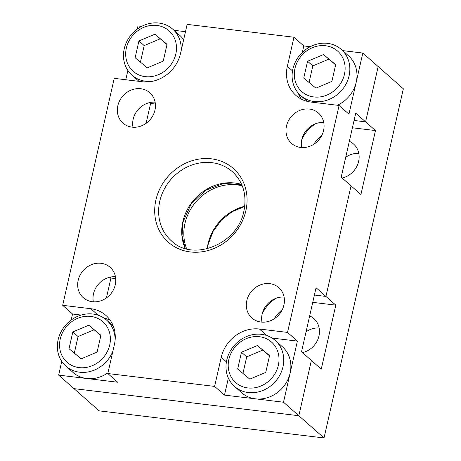 <?xml version="1.0" encoding="UTF-8"?>
<svg xmlns="http://www.w3.org/2000/svg" width="461" height="461" viewBox="0 0 461 461"><rect width="100%" height="100%" fill="white"/><g stroke="black" fill="none" stroke-linecap="round" stroke-linejoin="round"><path stroke-width="0.69" d="M79.159 367.613A27.038 24.064 131.4 0 1 60.241 339.025A27.038 24.064 131.4 0 1 90.794 316.402A27.038 24.064 131.4 0 1 109.712 344.984A27.038 24.064 131.4 0 1 79.159 367.613M112.882 351.213A30.72 27.349 131.4 0 1 79.626 372.211A30.72 27.349 131.4 0 1 65.917 366.155A30.72 27.349 131.4 0 1 60.979 331.96A30.72 27.349 131.4 0 1 92.845 314.022A30.72 27.349 131.4 0 1 106.56 320.078A30.72 27.349 131.4 0 1 115.106 340.264M97.121 352.1L81.159 358.808L69.017 348.712L72.832 331.914L88.794 325.207L100.936 335.297L97.121 352.1M107.978 372.811A30.72 27.349 131.4 0 1 86.76 378.51A30.72 27.349 131.4 0 1 73.051 372.453L65.917 366.155M88.794 325.207L100.89 335.527M74.313 353.114L78.082 336.542L94.044 329.834M72.832 331.914L78.082 336.542M145.267 76.641A27.038 24.064 131.4 0 1 126.349 48.053A27.038 24.064 131.4 0 1 156.901 25.43A27.038 24.064 131.4 0 1 175.82 54.018A27.038 24.064 131.4 0 1 145.267 76.641M153.121 81.148A30.72 27.349 131.4 0 1 145.734 81.245A30.72 27.349 131.4 0 1 132.019 75.189A30.72 27.349 131.4 0 1 127.086 40.989A30.72 27.349 131.4 0 1 158.953 23.05A30.72 27.349 131.4 0 1 172.668 29.106A30.72 27.349 131.4 0 1 181.15 50.733M163.229 61.129L147.266 67.836L135.125 57.74L138.94 40.943L154.902 34.235L167.043 44.331L163.229 61.129M172.668 29.106L179.802 35.405A30.72 27.349 131.4 0 1 183.657 39.715M154.902 34.235L166.991 44.556M140.421 62.149L144.189 45.57L160.146 38.868M138.94 40.943L144.189 45.57M313.901 96.96A27.038 24.064 131.4 0 1 294.988 68.378A27.038 24.064 131.4 0 1 325.535 45.748A27.038 24.064 131.4 0 1 344.453 74.336A27.038 24.064 131.4 0 1 313.901 96.96M314.367 101.564A30.72 27.349 131.4 0 1 300.658 95.508A30.72 27.349 131.4 0 1 295.72 61.307A30.72 27.349 131.4 0 1 327.592 43.369A30.72 27.349 131.4 0 1 341.301 49.425A30.72 27.349 131.4 0 1 346.234 83.625A30.72 27.349 131.4 0 1 314.367 101.564M331.862 81.447L315.9 88.155L303.759 78.065L307.573 61.261L323.536 54.559L335.683 64.649L331.862 81.447M341.301 49.425L348.435 55.723A30.72 27.349 131.4 0 1 337.371 105.246M323.536 54.559L335.631 64.874M309.054 82.467L312.823 65.894L328.785 59.187M307.573 61.261L312.823 65.894M247.793 387.932A27.038 24.064 131.4 0 1 228.881 359.344A27.038 24.064 131.4 0 1 259.428 336.72A27.038 24.064 131.4 0 1 278.346 365.308A27.038 24.064 131.4 0 1 247.793 387.932M248.26 392.536A30.72 27.349 131.4 0 1 234.551 386.479A30.72 27.349 131.4 0 1 229.618 352.279A30.72 27.349 131.4 0 1 261.485 334.34A30.72 27.349 131.4 0 1 275.194 340.397A30.72 27.349 131.4 0 1 280.127 374.597A30.72 27.349 131.4 0 1 248.26 392.536M265.755 372.419L249.799 379.126L237.651 369.031L241.466 352.233L257.428 345.525L269.576 355.621L265.755 372.419M275.194 340.397L282.334 346.695A30.72 27.349 131.4 0 1 287.266 380.89A30.72 27.349 131.4 0 1 255.4 398.828A30.72 27.349 131.4 0 1 241.685 392.772L234.551 386.479M257.428 345.525L269.524 355.846M242.953 373.439L246.716 356.86L262.678 350.158M241.466 352.233L246.716 356.86M342.656 50.618L362.83 53.05L403.346 88.789L324.02 437.95L298.826 415.73L311.388 360.45L301.523 351.743L316.067 287.733L325.933 296.435L351.052 185.864L341.186 177.162L355.731 113.152L365.596 121.854L378.158 66.568L365.596 121.854L375.461 130.555L360.917 194.565L351.052 185.864L325.933 296.435L335.798 305.136L321.254 369.152L311.388 360.45L298.826 415.73L73.979 388.64L298.826 415.73L283.503 402.217L224.484 395.106L214.619 386.404L107.811 373.531L117.682 382.232L58.656 375.121L99.173 410.855L324.02 437.95M155.374 104.036L150.614 103.46L149.641 102.601M146.102 123.329L150.614 103.46M342.16 178.021A20.278 18.048 -48.6 0 0 358.635 161.408A20.278 18.048 -48.6 0 0 353.495 143.97A20.278 18.048 -48.6 0 0 349.334 141.302M352.406 127.778L375.461 130.555M322.032 134.94A33.791 30.086 -48.6 0 0 313.785 144.293M314.402 295.046L325.933 296.435L314.402 295.046M312.742 302.358L335.798 305.136M354.071 120.465L365.596 121.854L354.071 120.465M302.497 352.607A20.278 18.048 -48.6 0 0 318.972 335.994A20.278 18.048 -48.6 0 0 313.832 318.551A20.278 18.048 -48.6 0 0 309.671 315.889M282.368 309.521A33.791 30.086 -48.6 0 0 274.122 318.874M358.802 153.398A20.278 18.048 -48.6 0 0 345.698 157.293M315.727 123.681A33.791 30.086 -48.6 0 0 301.822 139.441A33.791 30.086 131.4 0 1 315.727 123.681M276.064 298.261A33.791 30.086 -48.6 0 0 262.159 314.022A33.791 30.086 131.4 0 1 276.064 298.261M115.711 278.617L110.951 278.041L109.977 277.182M106.433 297.91L110.951 278.041M319.139 327.978A20.278 18.048 -48.6 0 0 306.035 331.874M107.811 373.531L114.426 344.436A33.791 30.086 -48.6 0 0 105.863 315.364A33.791 30.086 -48.6 0 0 90.777 308.703L62.673 305.315L114.236 78.358L142.345 81.747A33.791 30.086 -48.6 0 0 180.533 53.464L187.143 24.37L293.945 37.237L303.811 45.939L310.23 46.711M110.254 320.332A33.791 30.086 -48.6 0 0 103.771 317.957M293.945 37.237L287.336 66.332A33.791 30.086 -48.6 0 0 295.899 95.404A33.791 30.086 -48.6 0 0 310.979 102.065L339.083 105.454L287.52 332.41L259.416 329.021A33.791 30.086 -48.6 0 0 221.228 357.304L214.619 386.404M287.52 332.41L297.385 341.111L272.076 338.063M132.999 127.23A20.278 18.048 131.4 0 1 133.166 119.215A20.278 18.048 131.4 0 1 155.109 102.158M301.632 147.549A20.278 18.048 131.4 0 1 301.805 139.533A20.278 18.048 131.4 0 1 323.749 122.476M93.335 301.811A20.278 18.048 131.4 0 1 93.502 293.795A20.278 18.048 131.4 0 1 115.446 276.738M117.843 105.702A20.278 18.048 131.4 0 1 131.137 90.085A20.278 18.048 131.4 0 1 149.808 92.73A20.278 18.048 131.4 0 1 154.942 110.167A20.278 18.048 131.4 0 1 141.648 125.784A20.278 18.048 131.4 0 1 122.983 123.139A20.278 18.048 131.4 0 1 117.843 105.702M115.279 284.754A20.278 18.048 131.4 0 1 101.985 300.365A20.278 18.048 131.4 0 1 83.314 297.72A20.278 18.048 131.4 0 1 78.18 280.282A20.278 18.048 131.4 0 1 91.474 264.666A20.278 18.048 131.4 0 1 110.139 267.311A20.278 18.048 131.4 0 1 115.279 284.754M246.814 300.601A20.278 18.048 131.4 0 1 260.108 284.99A20.278 18.048 131.4 0 1 278.778 287.629A20.278 18.048 131.4 0 1 283.913 305.073A20.278 18.048 131.4 0 1 270.624 320.683A20.278 18.048 131.4 0 1 251.954 318.044A20.278 18.048 131.4 0 1 246.814 300.601M261.969 322.13A20.278 18.048 131.4 0 1 262.136 314.12A20.278 18.048 131.4 0 1 284.085 297.057M323.576 130.492A20.278 18.048 131.4 0 1 310.288 146.102A20.278 18.048 131.4 0 1 291.617 143.463A20.278 18.048 131.4 0 1 286.477 126.02A20.278 18.048 131.4 0 1 299.771 110.41A20.278 18.048 131.4 0 1 318.442 113.049A20.278 18.048 131.4 0 1 323.576 130.492M362.83 53.05L348.948 114.155L339.083 105.454M137.274 29.078L137.983 25.96L141.59 26.392M174.016 30.299L185.478 31.682M297.385 341.111L283.503 402.217M224.484 395.106L228.356 378.043M125.767 79.747L127.876 70.452M71.167 320.049L72.538 314.016L62.673 305.315M72.538 314.016L81.171 315.059M298.204 93.007A33.791 30.086 -48.6 0 0 301.367 99.144M303.811 45.939L302.341 52.416M58.656 375.121L61.768 361.418M242.256 185.869A46.083 41.023 -48.6 0 0 184.959 223.447A46.083 41.023 -48.6 0 0 186.682 248.877M244.733 206.234A46.083 41.023 -48.6 0 0 208.049 243.817A46.083 41.023 -48.6 0 0 207.196 248.79M98.181 315.232L90.777 308.703M266.815 335.55L259.416 329.021M226.409 361.873L221.228 357.304M292.516 70.908L287.336 66.332M185.189 248.462A46.083 41.023 131.4 0 1 182.861 221.597A46.083 41.023 131.4 0 1 241.656 184.44M171.446 240.873A46.083 41.023 131.4 0 1 159.771 201.232A46.083 41.023 131.4 0 1 189.978 165.747A46.083 41.023 131.4 0 1 232.413 171.751C243.201 181.899 247.033 194.997 243.904 211.052C237.916 244.18 192.975 262.246 171.446 240.873M245.846 210.804A49.154 43.76 131.4 0 1 190.301 251.942A49.154 43.76 131.4 0 1 155.91 199.965A49.154 43.76 131.4 0 1 211.455 158.832A49.154 43.76 131.4 0 1 245.846 210.804M106.56 320.078L113.227 325.962M132.019 75.189L139.003 81.343M300.658 95.508L307.326 101.391M244.705 206.47L232.211 211.639L221.338 220.208L213.091 231.393L208.234 244.157L207.433 248.733M241.685 184.504L223.493 183.432L205.502 190.347L191.113 204.044L183.046 221.937L182.043 235.675L185.259 248.479"/></g></svg>
